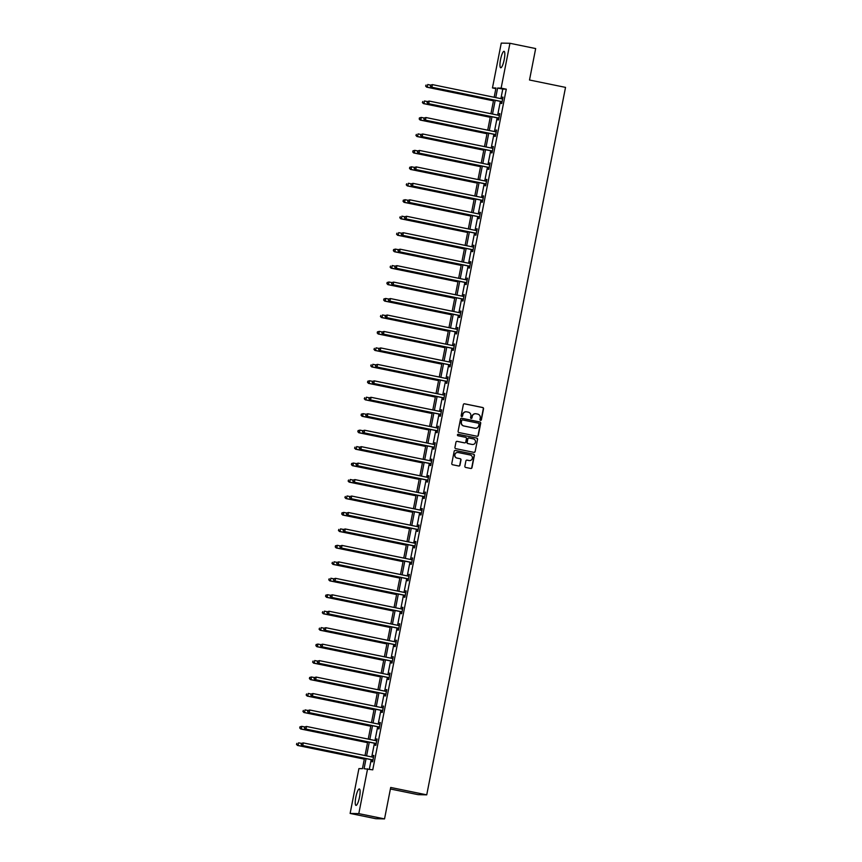 <?xml version="1.0" encoding="UTF-8"?>
<svg xmlns="http://www.w3.org/2000/svg" width="862" height="862" viewBox="0 0 862 862"><rect width="100%" height="100%" fill="white"/><g stroke="black" fill="none" stroke-linecap="round" stroke-linejoin="round"><path stroke-width="1.29" d="M480.533 420.365A0.743 0.722 91.2 0 0 481.384 419.783L483.539 408.782A1.056 1.034 91.2 0 0 482.731 407.532L464.543 403.804A1.056 1.034 91.2 0 0 463.336 404.634L461.17 415.635A0.743 0.722 91.2 0 0 461.86 416.518A0.743 0.722 91.2 0 0 462.592 415.926L462.872 414.503A3.383 3.297 91.2 0 1 466.751 411.853L468.271 412.165A3.383 3.297 91.2 0 1 470.846 416.141L470.566 417.564A0.743 0.722 91.2 0 0 471.266 418.447A0.743 0.722 91.2 0 0 471.988 417.854L472.268 416.432A3.383 3.297 91.2 0 1 476.147 413.782L477.667 414.094A3.383 3.297 91.2 0 1 480.242 418.07L479.962 419.492A0.743 0.722 91.2 0 0 480.533 420.365M480.543 420.365A0.743 0.722 91.2 0 0 481.147 419.772L483.302 408.771A1.056 1.034 91.2 0 0 482.494 407.532L464.306 403.804A1.056 1.034 91.2 0 0 464.252 403.793M461.752 416.508A0.743 0.722 91.2 0 0 462.355 415.926L462.872 414.503M471.148 418.436A0.743 0.722 91.2 0 0 471.751 417.854L472.268 416.432M355.844 797.145A8.394 1.799 101.6 0 1 359.357 788.956A8.394 1.799 101.6 0 1 359.497 797.221A8.394 1.799 101.6 0 1 355.984 805.399A8.394 1.799 101.6 0 1 355.844 797.145M500.553 59.51A8.394 1.799 101.6 0 1 504.076 51.321A8.394 1.799 101.6 0 1 504.216 59.586A8.394 1.799 101.6 0 1 500.703 67.764A8.394 1.799 101.6 0 1 500.553 59.51M464.866 466.191A1.056 1.034 91.2 0 0 465.674 467.43L470.781 468.475A1.056 1.034 91.2 0 0 471.988 467.646L474.391 455.427A1.056 1.034 91.2 0 0 473.583 454.188L455.395 450.46A1.056 1.034 91.2 0 0 454.177 451.289L451.785 463.508A1.056 1.034 91.2 0 0 452.593 464.747L458.756 466.008A1.056 1.034 91.2 0 0 459.963 465.178L460.998 459.952A1.056 1.034 91.2 0 0 460.189 458.713L457.129 458.088A2.823 2.758 91.2 0 1 457.733 452.485A2.823 2.758 91.2 0 1 458.218 452.539L470.189 454.996A2.823 2.758 91.2 0 1 469.585 460.588A2.823 2.758 91.2 0 1 469.1 460.534L467.107 460.125A1.056 1.034 91.2 0 0 465.889 460.954L464.866 466.191M495.855 88.635L492.461 87.935L501.253 43.1L509.938 43.283L535.668 48.563L529.505 80.004L565.526 87.385L426.733 794.85L390.702 787.459L384.538 818.9L358.797 813.631L350.123 813.437L358.915 768.602L362.439 768.678L364.475 758.312M509.938 43.283L501.134 88.129L497.622 88.043L495.747 97.589M366.059 758.635L364.076 768.71L372.75 769.841L506.285 89.174L501.134 88.129M367.6 768.785L358.797 813.631M477.095 436.269A1.056 1.034 91.2 0 0 478.313 435.439L480.705 423.22A1.056 1.034 91.2 0 0 479.897 421.981L461.709 418.253A1.056 1.034 91.2 0 0 460.502 419.083L458.099 431.302A1.056 1.034 91.2 0 0 458.907 432.541L477.095 436.269M477.548 439.329L475.145 451.548A1.056 1.034 91.2 0 1 473.938 452.378L455.75 448.649A1.056 1.034 91.2 0 1 454.942 447.4L455.966 442.174A1.056 1.034 91.2 0 1 457.183 441.344L464.553 442.852A1.056 1.034 91.2 0 0 465.771 442.034L466.45 438.564A1.056 1.034 91.2 0 0 465.642 437.314L457.97 435.741A0.743 0.722 91.2 0 1 458.121 434.276A0.743 0.722 91.2 0 1 458.25 434.297L476.74 438.079A1.056 1.034 91.2 0 1 477.548 439.329L475.145 451.548M390.4 788.989L418.048 794.656L426.733 794.85M506.285 89.174L502.772 89.098L500.897 98.645M500.359 101.382L497.665 115.099M497.126 117.846L494.432 131.563M493.904 134.3L491.211 148.016M490.672 150.764L487.978 164.48M487.439 167.217L484.746 180.934M484.218 183.671L481.524 197.387M480.985 200.135L478.291 213.851M477.753 216.588L475.059 230.305M474.531 233.042L471.837 246.769M471.298 249.506L468.605 263.222M468.066 265.959L465.372 279.676M464.844 282.424L462.151 296.14M461.612 298.877L458.918 312.594M458.379 315.33L455.696 329.047M455.158 331.795L452.464 345.511M451.925 348.248L449.231 361.965M448.693 364.712L446.01 378.429M445.471 381.166L442.777 394.882M442.238 397.619L439.545 411.336M439.006 414.083L436.323 427.8M435.784 430.537L433.09 444.253M432.552 446.99L429.858 460.707M429.319 463.454L426.636 477.171M426.097 479.908L423.404 493.624M422.865 496.372L420.171 510.088M419.632 512.825L416.949 526.542M416.411 529.279L413.717 542.995M413.178 545.743L410.484 559.46M409.946 562.196L407.263 575.913M406.724 578.65L404.03 592.366M403.491 595.114L400.798 608.831M400.259 611.567L397.576 625.284M397.037 628.032L394.343 641.748M393.805 644.485L391.111 658.202M390.572 660.938L387.889 674.655M387.35 677.403L384.657 691.119M384.118 693.856L381.424 707.573M380.885 710.31L378.202 724.026M377.664 726.774L374.97 740.49M374.431 743.227L371.737 756.944M371.199 759.691L369.345 769.152M501.522 101.77L501.188 103.472L501.77 103.494L503.009 97.158L502.093 98.85M498.29 118.223L497.956 119.937L498.538 119.947L499.788 113.622L498.861 115.314M495.057 134.688L494.723 136.39L495.316 136.401L496.555 130.076L495.628 131.767L496.221 131.778M491.836 151.141L491.502 152.854L492.083 152.865L493.323 146.529L492.407 148.232M488.603 167.594L488.269 169.308L488.851 169.318L490.101 162.993L489.508 162.972L489.174 164.685L489.767 164.696M485.371 184.059L485.037 185.761L485.629 185.772L486.868 179.447L485.942 181.139M482.149 200.512L481.815 202.225L482.397 202.236L483.636 195.9L483.054 195.889L482.72 197.603L483.302 197.613M478.916 216.976L478.582 218.679L479.164 218.689L480.414 212.364L479.487 214.056M475.684 233.43L475.35 235.132L475.943 235.154L477.182 228.818L476.255 230.51L476.848 230.531M472.462 249.883L472.128 251.596L472.71 251.607L473.949 245.282L473.033 246.974M469.23 266.347L468.896 268.05L469.478 268.06L470.727 261.736L470.135 261.725L469.801 263.427L470.393 263.438M465.997 282.801L465.663 284.514L466.256 284.525L467.495 278.189L466.568 279.891M462.775 299.254L462.441 300.967L463.023 300.978L464.262 294.653L463.347 296.345L463.928 296.356M459.543 315.718L459.209 317.421L459.791 317.442L461.041 311.107L460.114 312.798M456.31 332.172L455.976 333.885L456.569 333.896L457.808 327.56L456.892 329.262A1.077 1.045 91.2 0 0 457.313 329.306L457.474 329.273M453.089 348.636L452.755 350.338L453.337 350.349L454.576 344.024L453.66 345.716M449.856 365.089L449.522 366.792L450.104 366.813L451.354 360.478L450.427 362.18A1.077 1.045 91.2 0 0 450.848 362.223L451.02 362.191M446.624 381.543L446.29 383.256L446.882 383.267L448.121 376.942L447.206 378.633M443.402 398.007L443.068 399.709L443.65 399.72L444.889 393.395L443.973 395.087M440.17 414.46L439.835 416.174L440.417 416.184L441.667 409.849L440.741 411.551M436.937 430.925L436.603 432.627L437.196 432.638L438.435 426.313L437.519 428.005M433.715 447.378L433.381 449.08L433.963 449.102L435.202 442.766L434.286 444.458M430.483 463.831L430.149 465.545L430.741 465.555L431.981 459.22L431.054 460.922M427.261 480.296L426.916 481.998L427.509 482.009L428.748 475.684L428.166 475.673L427.832 477.376L428.414 477.386M424.029 496.749L423.695 498.462L424.276 498.473L425.516 492.137L424.6 493.84M420.796 513.202L420.462 514.916L421.055 514.926L422.294 508.602L421.701 508.58L421.367 510.293L421.96 510.304M417.574 529.667L417.23 531.369L417.822 531.38L419.061 525.055L418.145 526.747M414.342 546.12L414.008 547.833L414.59 547.844L415.829 541.508L415.247 541.498L414.913 543.211L415.495 543.222M411.109 562.584L410.775 564.287L411.368 564.298L412.607 557.973L411.68 559.664M407.888 579.038L407.543 580.74L408.135 580.762L409.375 574.426L408.459 576.118A1.077 1.045 91.2 0 0 408.879 576.172L409.041 576.139M404.655 595.491L404.321 597.204L404.903 597.215L406.142 590.89L405.226 592.582M401.423 611.955L401.089 613.658L401.681 613.669L402.92 607.344L401.994 609.035A1.077 1.045 91.2 0 0 402.425 609.078L402.586 609.046M398.201 628.409L397.856 630.122L398.449 630.133L399.688 623.797L398.772 625.5M394.968 644.862L394.634 646.575L395.216 646.586L396.466 640.261L395.539 641.953A1.077 1.045 91.2 0 0 395.96 641.996L396.121 641.964M391.736 661.326L391.402 663.029L391.994 663.04L393.234 656.715L392.307 658.406M388.514 677.78L388.169 679.493L388.762 679.504L390.001 673.168L389.085 674.871A1.077 1.045 91.2 0 0 389.505 674.914L389.667 674.881M385.282 694.244L384.948 695.946L385.529 695.957L386.779 689.632L385.853 691.324M382.049 710.697L381.715 712.4L382.308 712.421L383.547 706.086L382.62 707.777M378.827 727.151L378.493 728.864L379.075 728.875L380.314 722.55L379.399 724.242M375.595 743.615L375.261 745.318L375.843 745.328L377.093 739.003L376.166 740.695M372.362 760.068L372.028 761.782L372.621 761.792L373.86 755.457L372.934 757.159M384.538 818.9L375.854 818.717L350.123 813.437M494.163 97.266L495.973 88.01L492.461 87.935M365.014 755.565L367.697 741.848M368.236 739.111L370.929 725.395M371.468 722.647L374.162 708.93M374.701 706.193L377.384 692.477M377.922 689.74L380.616 676.023M381.155 673.276L383.849 659.559M384.377 656.822L387.07 643.106M387.609 640.369L390.303 626.652M390.842 623.905L393.535 610.188M394.063 607.451L396.757 593.735M397.296 590.987L399.99 577.271M400.528 574.534L403.222 560.817M403.75 558.08L406.444 544.364M406.983 541.616L409.676 527.9M410.215 525.163L412.909 511.446M413.437 508.709L416.13 494.982M416.669 492.245L419.363 478.529M419.902 475.792L422.585 462.075M423.123 459.327L425.817 445.611M426.356 442.874L429.05 429.157M429.588 426.421L432.271 412.704M432.81 409.956L435.504 396.24M436.043 393.503L438.736 379.786M439.275 377.039L441.958 363.322M442.497 360.585L445.191 346.869M445.729 344.132L448.423 330.415M448.962 327.668L451.645 313.951M452.184 311.214L454.877 297.498M455.416 294.761L458.11 281.044M458.649 278.297L461.332 264.58M461.87 261.843L464.564 248.127M465.103 245.379L467.797 231.662M468.335 228.926L471.018 215.209M471.557 212.472L474.251 198.756M474.79 196.008L477.483 182.291M478.022 179.555L480.705 165.838M481.244 163.101L483.938 149.385M484.476 146.637L487.17 132.92M487.709 130.184L490.392 116.467M490.931 113.719L493.624 100.003M495.208 100.337L492.514 114.053M491.986 116.79L489.293 130.507M488.754 133.244L486.06 146.96M485.522 149.708L482.828 163.424M482.3 166.161L479.606 179.878M479.067 182.615L476.374 196.331M475.835 199.079L473.141 212.795M472.613 215.532L469.919 229.249M469.381 231.997L466.687 245.713M466.148 248.45L463.454 262.167M462.926 264.903L460.233 278.62M459.694 281.368L457 295.084M456.461 297.821L453.778 311.538M453.24 314.274L450.546 327.991M450.007 330.739L447.313 344.455M446.775 347.192L444.092 360.909M443.553 363.656L440.859 377.373M440.32 380.11L437.627 393.826M437.088 396.563L434.405 410.28M433.866 413.027L431.172 426.744M430.634 429.481L427.94 443.197M427.401 445.945L424.718 459.661M424.179 462.398L421.486 476.115M420.947 478.852L418.253 492.568M417.714 495.316L415.031 509.033M414.493 511.769L411.799 525.486M411.26 528.223L408.566 541.939M408.028 544.687L405.345 558.404M404.806 561.14L402.112 574.857M401.573 577.605L398.88 591.321M398.341 594.058L395.658 607.775M395.119 610.511L392.425 624.228M391.887 626.976L389.193 640.692M388.654 643.429L385.971 657.146M385.433 659.883L382.739 673.599M382.2 676.347L379.506 690.063M378.968 692.8L376.285 706.517M375.746 709.264L373.052 722.981M372.513 725.718L369.82 739.434M369.281 742.171L366.598 755.888M502.772 89.098L497.622 88.043M502.427 97.147L502.988 97.266M499.195 113.601L499.766 113.719M495.973 130.065L496.534 130.173M492.741 146.518L493.301 146.637M489.508 162.972L490.079 163.09M486.287 179.436L486.847 179.555M483.054 195.889L483.614 196.008M479.822 212.354L480.393 212.461M476.6 228.807L477.16 228.926M473.367 245.261L473.928 245.379M470.135 261.725L470.706 261.843M466.913 278.178L467.473 278.297M463.681 294.642L464.241 294.75M460.448 311.096L461.019 311.214M457.226 327.549L457.787 327.668M453.994 344.013L454.565 344.121M450.761 360.467L451.332 360.585M447.54 376.92L448.1 377.039M444.307 393.384L444.878 393.503M441.075 409.838L441.646 409.956M437.853 426.302L438.413 426.41M434.62 442.756L435.191 442.874M431.388 459.209L431.959 459.327M428.166 475.673L428.726 475.781M424.934 492.127L425.505 492.245M421.701 508.58L422.272 508.699M418.479 525.044L419.04 525.163M415.247 541.498L415.818 541.616M412.014 557.962L412.586 558.07M408.793 574.415L409.353 574.534M405.56 590.869L406.131 590.987M402.328 607.333L402.899 607.441M399.106 623.786L399.666 623.905M395.873 640.24L396.445 640.358M392.641 656.704L393.212 656.822M389.419 673.157L389.98 673.276M386.187 689.622L386.758 689.729M382.954 706.075L383.525 706.193M379.733 722.528L380.293 722.647M376.5 738.993L377.071 739.111M373.268 755.446L373.839 755.565M475.458 413.717A3.383 3.297 91.2 0 0 472.031 416.421M466.051 411.788A3.383 3.297 91.2 0 0 462.635 414.503M477.16 436.28A1.056 1.034 91.2 0 0 478.076 435.439L480.468 423.22A1.056 1.034 91.2 0 0 479.66 421.971L461.472 418.253A1.056 1.034 91.2 0 0 461.418 418.242M479.067 424.072A0.743 0.722 91.2 0 0 478.507 423.199L462.538 419.934A0.743 0.722 91.2 0 0 461.687 420.516L461.396 422.014A3.383 3.297 91.2 0 0 463.982 425.99L474.887 428.22A3.383 3.297 91.2 0 0 478.776 425.569L479.067 424.072M462.291 419.923A0.743 0.722 91.2 0 0 461.45 420.505L461.687 420.516M475.35 428.285A3.383 3.297 91.2 0 1 474.66 428.22L463.745 425.979A3.383 3.297 91.2 0 1 461.159 422.003L461.45 420.505M474.003 452.388A1.056 1.034 91.2 0 0 474.919 451.537M464.618 442.863A1.056 1.034 91.2 0 1 464.327 442.852L456.946 441.344A1.056 1.034 91.2 0 0 456.882 441.333M458.25 434.297L458.013 434.286A0.743 0.722 91.2 0 0 458.002 434.286L476.74 438.079M472.214 444.426A2.823 2.758 91.2 0 0 475.49 441.969A2.823 2.758 91.2 0 0 473.303 438.887L469.079 438.025A1.056 1.034 91.2 0 0 467.861 438.844L467.182 442.314A1.056 1.034 91.2 0 0 467.991 443.564L471.977 444.426A2.823 2.758 91.2 0 0 472.581 444.48M468.777 438.004A1.056 1.034 91.2 0 0 467.635 438.844L467.861 438.844M471.977 444.426L467.754 443.553A1.056 1.034 91.2 0 1 466.945 442.314L467.635 438.844M477.311 439.318A1.056 1.034 91.2 0 0 476.503 438.079M469.467 460.588A2.823 2.758 91.2 0 1 468.863 460.534L466.87 460.125A1.056 1.034 91.2 0 0 466.805 460.114M457.614 452.485A2.823 2.758 91.2 0 0 454.694 455.007A2.823 2.758 91.2 0 0 456.892 458.078L457.129 458.088M458.821 466.019A1.056 1.034 91.2 0 0 459.737 465.178L460.761 459.952A1.056 1.034 91.2 0 0 459.952 458.703L456.892 458.078M470.835 468.486A1.056 1.034 91.2 0 0 471.751 467.646L474.154 455.427A1.056 1.034 91.2 0 0 473.346 454.177L455.158 450.449A1.056 1.034 91.2 0 0 455.093 450.438M430.591 85.101L427.735 84.508L427.218 87.148L426.625 87.137L493.463 100.832M425.86 86.081L426.065 85.026L425.623 86.071L427.218 87.148L493.484 100.735M426.625 87.137L425.623 86.071M430.526 85.122L430.31 86.178L430.526 85.122L432.422 84.616L502.115 98.893A1.077 1.045 91.2 0 0 502.514 98.904L502.675 98.871M430.752 85.122L432.422 84.616L431.905 87.256L431.323 87.234L501.016 101.522A1.077 1.045 91.2 0 1 501.382 101.673L502.04 102.115M502.104 101.781L501.964 101.684A1.077 1.045 91.2 0 0 501.598 101.533L431.905 87.256L430.547 86.178M501.996 98.871L502.708 98.742M430.31 86.178L431.323 87.234M427.358 101.554L424.503 100.973L423.985 103.612L423.404 103.591L490.23 117.297M422.628 102.535L422.833 101.479L422.391 102.535L423.985 103.612L490.252 117.189M423.404 103.591L422.391 102.535M424.126 118.008L421.281 117.426L420.764 120.066L420.171 120.055L487.008 133.75M419.395 118.999L419.611 117.943L419.169 118.988L420.764 120.066L487.03 133.642M419.374 117.932L421.281 117.426L419.611 117.943M420.171 120.055L419.169 118.988M427.293 101.576L427.089 102.632L427.293 101.576L429.201 101.069L498.882 115.357A1.077 1.045 91.2 0 0 499.281 115.357L499.454 115.325M427.53 101.587L429.201 101.069L428.683 103.709L428.091 103.699L497.783 117.975A1.077 1.045 91.2 0 1 498.15 118.137L498.807 118.579M498.872 118.234L498.742 118.148A1.077 1.045 91.2 0 0 498.365 117.986L428.683 103.709L427.326 102.643M498.775 115.325L499.475 115.196M427.089 102.632L428.091 103.699M424.061 118.04L423.856 119.096L424.061 118.04L425.968 117.534L495.661 131.811A1.077 1.045 91.2 0 0 496.059 131.811M424.298 118.04L425.968 117.534L425.451 120.163L424.869 120.152L494.551 134.44A1.077 1.045 91.2 0 1 494.917 134.591L495.585 135.032M495.65 134.698L495.51 134.601A1.077 1.045 91.2 0 0 495.144 134.45L425.451 120.163L424.093 119.096M495.542 131.789L496.243 131.649M423.856 119.096L424.869 120.152M420.904 134.472L418.048 133.879L417.531 136.519L416.939 136.508L483.776 150.203M416.174 135.453L416.378 134.397L415.937 135.453L417.531 136.519L483.797 150.107M416.939 136.508L415.937 135.453M417.671 150.925L414.816 150.344L414.299 152.983L413.717 152.962L480.543 166.668M412.941 151.906L413.146 150.861L412.704 151.906L414.299 152.983L480.565 166.56M412.92 150.85L414.816 150.344L413.146 150.861M413.717 152.962L412.704 151.906M414.439 167.39L411.594 166.797L411.077 169.437L410.484 169.426L477.322 183.121M409.709 168.37L409.924 167.314L409.482 168.359L411.077 169.437L477.343 183.013M409.687 167.303L411.594 166.797L409.924 167.314M410.484 169.426L409.482 168.359M420.839 134.494L420.634 135.549L420.839 134.494L422.736 133.987L492.428 148.264A1.077 1.045 91.2 0 0 492.827 148.275L492.989 148.242M421.076 134.504L422.736 133.987L422.218 136.627L421.637 136.616L491.329 150.893A1.077 1.045 91.2 0 1 491.696 151.044L492.353 151.496M492.417 151.152L492.277 151.065A1.077 1.045 91.2 0 0 491.911 150.904L422.218 136.627L420.861 135.549M492.31 148.242L493.021 148.113M420.634 135.549L421.637 136.616M417.607 150.947L417.402 152.003L417.607 150.947L419.514 150.441L489.196 164.728A1.077 1.045 91.2 0 0 489.594 164.728M417.844 150.958L419.514 150.441L418.997 153.08L418.404 153.07L488.097 167.347A1.077 1.045 91.2 0 1 488.463 167.508L489.12 167.95M489.185 167.616L489.056 167.519A1.077 1.045 91.2 0 0 488.679 167.368L418.997 153.08L417.639 152.014M489.088 164.707L489.788 164.567M417.402 152.003L418.404 153.07M414.374 167.411L414.169 168.467L414.374 167.411L416.281 166.905L485.974 181.182A1.077 1.045 91.2 0 0 486.373 181.182L486.534 181.16M414.611 167.411L416.281 166.905L415.764 169.534L415.182 169.523L484.864 183.811A1.077 1.045 91.2 0 1 485.241 183.962L485.899 184.403M485.963 184.069L485.823 183.972A1.077 1.045 91.2 0 0 485.457 183.821L415.764 169.534L414.406 168.467M485.856 181.16L486.556 181.02M414.169 168.467L415.182 169.523M411.152 183.865L410.948 184.921L411.152 183.865L413.049 183.358L482.742 197.646A1.077 1.045 91.2 0 0 483.14 197.646M411.389 183.875L413.049 183.358L412.532 185.998L411.95 185.987L481.642 200.264A1.077 1.045 91.2 0 1 482.009 200.426L482.666 200.868M482.731 200.523L482.591 200.437A1.077 1.045 91.2 0 0 482.224 200.275L412.532 185.998L411.174 184.931M482.623 197.613L483.334 197.484M410.948 184.921L411.95 185.987M407.92 200.329L407.715 201.374L407.92 200.329L409.827 199.812L479.509 214.099A1.077 1.045 91.2 0 0 479.908 214.099L480.08 214.067M408.157 200.329L409.827 199.812L409.31 202.451L408.717 202.441L478.41 216.728A1.077 1.045 91.2 0 1 478.776 216.879L479.434 217.321M479.509 216.987L479.369 216.89A1.077 1.045 91.2 0 0 478.992 216.739L409.31 202.451L407.952 201.385M479.401 214.078L480.102 213.938M407.715 201.374L408.717 202.441M404.687 216.782L404.483 217.838L404.687 216.782L406.595 216.276L476.287 230.553A1.077 1.045 91.2 0 0 476.686 230.563M404.924 216.782L406.595 216.276L406.077 218.916L405.496 218.894L475.177 233.182A1.077 1.045 91.2 0 1 475.555 233.333L476.212 233.774M476.277 233.44L476.136 233.343A1.077 1.045 91.2 0 0 475.77 233.193L406.077 218.916L404.72 217.838M476.169 230.531L476.869 230.402M404.483 217.838L405.496 218.894M401.466 233.236L401.261 234.292L401.466 233.236L403.362 232.729L473.055 247.017A1.077 1.045 91.2 0 0 473.453 247.017L473.615 246.985M401.703 233.246L403.362 232.729L402.845 235.369L402.263 235.358L471.956 249.635A1.077 1.045 91.2 0 1 472.322 249.797L472.979 250.239M473.044 249.905L472.904 249.808A1.077 1.045 91.2 0 0 472.538 249.646L402.845 235.369L401.487 234.302M472.936 246.985L473.647 246.855M401.261 234.292L402.263 235.358M398.233 249.7L398.028 250.756L398.233 249.7L400.14 249.193L469.822 263.47A1.077 1.045 91.2 0 0 470.221 263.47M398.47 249.7L400.14 249.193L399.623 251.823L399.031 251.812L468.723 266.099A1.077 1.045 91.2 0 1 469.09 266.25L469.747 266.692M469.822 266.358L469.682 266.261A1.077 1.045 91.2 0 0 469.305 266.11L399.623 251.823L398.266 250.756M469.715 263.449L470.415 263.309M398.028 250.756L399.031 251.812M395.001 266.153L394.796 267.209L395.001 266.153L396.908 265.647L466.601 279.924A1.077 1.045 91.2 0 0 466.999 279.935L467.161 279.902M395.238 266.164L396.908 265.647L396.391 268.287L395.809 268.276L465.491 282.553A1.077 1.045 91.2 0 1 465.868 282.704L466.525 283.156M466.59 282.811L466.45 282.725A1.077 1.045 91.2 0 0 466.083 282.564L396.391 268.287L395.033 267.209M466.482 279.902L467.182 279.773M394.796 267.209L395.809 268.276M391.779 282.607L391.574 283.663L391.779 282.607L393.675 282.1L463.368 296.388A1.077 1.045 91.2 0 0 463.767 296.388M392.016 282.617L393.675 282.1L393.158 284.74L392.576 284.729L462.269 299.006A1.077 1.045 91.2 0 1 462.635 299.168L463.293 299.61M463.357 299.276L463.217 299.179A1.077 1.045 91.2 0 0 462.851 299.028L393.158 284.74L391.801 283.673M463.25 296.366L463.961 296.226M391.574 283.663L392.576 284.729M388.546 299.071L388.342 300.127L388.546 299.071L390.454 298.564L460.136 312.841A1.077 1.045 91.2 0 0 460.534 312.841L460.707 312.82M388.784 299.071L390.454 298.564L389.936 301.194L389.344 301.183L459.037 315.47A1.077 1.045 91.2 0 1 459.403 315.621L460.06 316.063M460.136 315.729L459.996 315.632A1.077 1.045 91.2 0 0 459.618 315.481L389.936 301.194L388.579 300.127M460.028 312.82L460.728 312.68M388.342 300.127L389.344 301.183M385.314 315.524L385.109 316.58L385.314 315.524L387.221 315.018L456.914 329.306M385.551 315.535L387.221 315.018L386.704 317.658L386.122 317.647L455.804 331.924A1.077 1.045 91.2 0 1 456.181 332.085L456.838 332.527M456.903 332.182L456.763 332.096A1.077 1.045 91.2 0 0 456.397 331.935L386.704 317.658L385.346 316.591M456.795 329.273L457.496 329.144M385.109 316.58L386.122 317.647M382.092 331.989L381.888 333.044L382.092 331.989L383.999 331.471L453.681 345.759A1.077 1.045 91.2 0 0 454.08 345.759L454.242 345.727M382.329 331.989L383.999 331.471L383.471 334.111L382.89 334.1L452.582 348.388A1.077 1.045 91.2 0 1 452.949 348.539L453.606 348.981M453.671 348.647L453.531 348.55A1.077 1.045 91.2 0 0 453.164 348.399L383.471 334.111L382.114 333.044M453.563 345.737L454.274 345.597M381.888 333.044L382.89 334.1M378.86 348.442L378.655 349.498L378.86 348.442L380.767 347.936L450.449 362.212M379.097 348.442L380.767 347.936L380.25 350.575L379.657 350.554L449.35 364.841A1.077 1.045 91.2 0 1 449.716 364.992L450.373 365.434M450.449 365.1L450.309 365.014A1.077 1.045 91.2 0 0 449.932 364.852L380.25 350.575L378.892 349.498M450.341 362.191L451.041 362.062M378.655 349.498L379.657 350.554M375.627 364.895L375.423 365.951L375.627 364.895L377.534 364.389L447.227 378.677A1.077 1.045 91.2 0 0 447.626 378.677L447.787 378.644M375.864 364.906L377.534 364.389L377.017 367.029L376.435 367.018L446.117 381.295A1.077 1.045 91.2 0 1 446.494 381.457L447.152 381.898M447.216 381.564L447.076 381.467A1.077 1.045 91.2 0 0 446.71 381.316L377.017 367.029L375.66 365.962M447.109 378.655L447.809 378.515M375.423 365.951L376.435 367.018M372.406 381.36L372.201 382.416L372.406 381.36L374.313 380.853L443.995 395.13A1.077 1.045 91.2 0 0 444.393 395.13L444.555 395.098M372.643 381.36L374.313 380.853L373.796 383.482L373.203 383.471L442.896 397.759A1.077 1.045 91.2 0 1 443.262 397.91L443.919 398.352M443.984 398.018L443.844 397.921A1.077 1.045 91.2 0 0 443.477 397.77L373.796 383.482L372.427 382.416M443.876 395.108L444.587 394.968M372.201 382.416L373.203 383.471M369.173 397.813L368.968 398.869L369.173 397.813L371.08 397.307L440.762 411.594A1.077 1.045 91.2 0 0 441.172 411.594L441.333 411.562M369.41 397.824L371.08 397.307L370.563 399.946L369.97 399.936L439.663 414.213A1.077 1.045 91.2 0 1 440.029 414.363L440.687 414.816M440.762 414.471L440.622 414.385A1.077 1.045 91.2 0 0 440.245 414.223L370.563 399.946L369.205 398.88M440.654 411.562L441.355 411.433M368.968 398.869L369.97 399.936M365.951 414.277L365.736 415.322L365.951 414.277L367.848 413.76L437.54 428.048A1.077 1.045 91.2 0 0 437.939 428.048L438.101 428.015M366.178 414.277L367.848 413.76L367.331 416.4L366.749 416.389L436.431 430.666A1.077 1.045 91.2 0 1 436.808 430.828L437.465 431.269M437.53 430.935L437.39 430.838A1.077 1.045 91.2 0 0 437.023 430.688L367.331 416.4L365.973 415.333M437.422 428.026L438.122 427.886M365.736 415.322L366.749 416.389M362.719 430.731L362.514 431.787L362.719 430.731L364.626 430.224L434.308 444.501A1.077 1.045 91.2 0 0 434.707 444.501L434.868 444.48M362.956 430.731L364.626 430.224L364.109 432.864L363.516 432.843L433.209 447.13A1.077 1.045 91.2 0 1 433.575 447.281L434.232 447.723M434.297 447.389L434.157 447.292A1.077 1.045 91.2 0 0 433.791 447.141L364.109 432.864L362.74 431.787M434.189 444.48L434.901 444.35M362.514 431.787L363.516 432.843M411.217 183.843L408.362 183.261L407.845 185.89L407.252 185.88L474.089 199.575M406.487 184.824L406.692 183.768L406.25 184.824L407.845 185.89L474.111 199.478M407.252 185.88L406.25 184.824M407.985 200.296L405.129 199.715L404.612 202.355L404.03 202.344L470.857 216.039M403.254 201.288L403.459 200.232L403.017 201.277L404.612 202.355L470.878 215.931M403.233 200.221L405.129 199.715L403.459 200.232M404.03 202.344L403.017 201.277M404.752 216.761L401.907 216.168L401.39 218.808L400.798 218.797L467.635 232.492M400.022 217.741L400.237 216.685L399.796 217.73L401.39 218.808L467.657 232.395M400.798 218.797L399.796 217.73M401.53 233.214L398.675 232.632L398.158 235.272L397.565 235.251L464.402 248.956M396.8 234.195L397.005 233.139L396.563 234.195L398.158 235.272L464.424 248.849M397.565 235.251L396.563 234.195M398.298 249.668L395.442 249.086L394.925 251.726L394.343 251.715L461.17 265.41M393.568 250.659L393.772 249.603L393.331 250.648L394.925 251.726L461.192 265.302M393.546 249.592L395.442 249.086L393.772 249.603M394.343 251.715L393.331 250.648M395.065 266.132L392.221 265.55L391.704 268.179L391.111 268.168L457.948 281.863M390.335 267.112L390.551 266.056L390.109 267.112L391.704 268.179L457.97 281.766M391.111 268.168L390.109 267.112M391.844 282.585L388.988 282.003L388.471 284.643L387.889 284.632L454.716 298.327M387.113 283.566L387.318 282.52L386.876 283.566L388.471 284.643L454.737 298.22M387.081 282.51L388.988 282.003L387.318 282.52M387.889 284.632L386.876 283.566M388.611 299.049L385.756 298.457L385.239 301.097L384.657 301.086L451.483 314.781M383.881 300.03L384.086 298.974L383.644 300.019L385.239 301.097L451.505 314.673M383.859 298.963L385.756 298.457L384.086 298.974M384.657 301.086L383.644 300.019M385.379 315.503L382.534 314.921L382.017 317.55L381.424 317.539L448.262 331.234M380.659 316.483L380.864 315.427L380.422 316.483L382.017 317.55L448.283 331.137M381.424 317.539L380.422 316.483M382.157 331.956L379.302 331.374L378.784 334.014L378.202 334.003L445.029 347.698M377.427 332.947L377.631 331.892L377.19 332.937L378.784 334.014L445.051 347.591M377.394 331.881L379.302 331.374L377.631 331.892M378.202 334.003L377.19 332.937M378.924 348.42L376.069 347.828L375.552 350.468L374.97 350.457L441.797 364.152M374.194 349.401L374.399 348.345L373.957 349.39L375.552 350.468L441.818 364.055M374.97 350.457L373.957 349.39M375.692 364.874L372.847 364.292L372.33 366.932L371.737 366.91L438.575 380.616M370.972 365.854L371.177 364.798L370.735 365.854L372.33 366.932L438.596 380.508M371.737 366.91L370.735 365.854M372.47 381.327L369.615 380.745L369.098 383.385L368.516 383.374L435.342 397.07M367.74 382.319L367.945 381.263L367.503 382.308L369.098 383.385L435.364 396.962M367.708 381.252L369.615 380.745L367.945 381.263M368.516 383.374L367.503 382.308M369.238 397.791L366.382 397.21L365.865 399.839L365.283 399.828L432.11 413.523M364.507 398.772L364.712 397.716L364.27 398.772L365.865 399.839L432.131 413.426M365.283 399.828L364.27 398.772M366.005 414.245L363.161 413.663L362.643 416.303L362.051 416.292L428.888 429.987M361.286 415.225L361.49 414.18L361.049 415.225L362.643 416.303L428.91 429.879M361.253 414.169L363.161 413.663L361.49 414.18M362.051 416.292L361.049 415.225M362.783 430.709L359.928 430.116L359.411 432.756L358.829 432.746L425.656 446.441M358.053 431.69L358.258 430.634L357.816 431.679L359.411 432.756L425.677 446.344M358.021 430.623L359.928 430.116L358.258 430.634M358.829 432.746L357.816 431.679M359.551 447.162L356.696 446.581L356.178 449.21L355.597 449.199L422.423 462.894M354.821 448.143L355.025 447.087L354.584 448.143L356.178 449.21L422.445 462.797M355.597 449.199L354.584 448.143M356.318 463.616L353.474 463.034L352.957 465.674L352.364 465.663L419.201 479.358M351.599 464.607L351.804 463.551L351.362 464.596L352.957 465.674L419.223 479.25M351.567 463.54L353.474 463.034L351.804 463.551M352.364 465.663L351.362 464.596M353.097 480.08L350.241 479.487L349.724 482.127L349.142 482.117L415.969 495.812M348.367 481.061L348.571 480.005L348.129 481.061L349.724 482.127L415.99 495.715M349.142 482.117L348.129 481.061M349.864 496.534L347.009 495.952L346.492 498.592L345.91 498.57L412.736 512.276M345.134 497.514L345.339 496.458L344.897 497.514L346.492 498.592L412.758 512.168M345.91 498.57L344.897 497.514M359.486 447.184L359.282 448.24L359.486 447.184L361.393 446.678L431.075 460.965A1.077 1.045 91.2 0 0 431.485 460.965L431.647 460.933M359.723 447.195L361.393 446.678L360.876 449.317L360.284 449.307L429.976 463.584A1.077 1.045 91.2 0 1 430.343 463.745L431 464.187M431.075 463.842L430.935 463.756A1.077 1.045 91.2 0 0 430.558 463.594L360.876 449.317L359.519 448.251M430.968 460.933L431.668 460.804M359.282 448.24L360.284 449.307M356.265 463.648L356.049 464.704L356.265 463.648L358.161 463.131L427.854 477.419A1.077 1.045 91.2 0 0 428.252 477.419M356.491 463.648L358.161 463.131L357.644 465.771L357.062 465.76L426.744 480.048A1.077 1.045 91.2 0 1 427.121 480.199L427.778 480.64M427.843 480.306L427.703 480.209A1.077 1.045 91.2 0 0 427.337 480.059L357.644 465.771L356.286 464.704M427.735 477.397L428.436 477.257M356.049 464.704L357.062 465.76M353.032 480.102L352.827 481.158L353.032 480.102L354.939 479.595L424.621 493.872A1.077 1.045 91.2 0 0 425.02 493.883L425.181 493.851M353.269 480.102L354.939 479.595L354.422 482.235L353.829 482.214L423.522 496.501A1.077 1.045 91.2 0 1 423.888 496.652L424.546 497.094M424.61 496.76L424.47 496.674A1.077 1.045 91.2 0 0 424.104 496.512L354.422 482.235L353.054 481.158M424.503 493.851L425.214 493.721M352.827 481.158L353.829 482.214M349.8 496.555L349.595 497.611L349.8 496.555L351.707 496.049L421.389 510.336A1.077 1.045 91.2 0 0 421.798 510.336M350.037 496.566L351.707 496.049L351.19 498.689L350.597 498.678L420.29 512.955A1.077 1.045 91.2 0 1 420.656 513.116L421.313 513.558M421.389 513.224L421.249 513.127A1.077 1.045 91.2 0 0 420.871 512.976L351.19 498.689L349.832 497.622M421.281 510.315L421.981 510.175M349.595 497.611L350.597 498.678M346.632 512.987L343.787 512.405L343.27 515.045L342.677 515.034L409.515 528.729M341.912 513.978L342.117 512.922L341.675 513.967L343.27 515.045L409.536 528.621M341.88 512.912L343.787 512.405L342.117 512.922M342.677 515.034L341.675 513.967M343.41 529.451L340.555 528.869L340.037 531.498L339.456 531.488L406.282 545.183M338.68 530.432L338.885 529.376L338.443 530.432L340.037 531.498L406.304 545.086M339.456 531.488L338.443 530.432M340.178 545.905L337.322 545.323L336.805 547.963L336.223 547.952L403.05 561.647M335.447 546.896L335.652 545.84L335.21 546.885L336.805 547.963L403.071 561.539M335.426 545.829L337.322 545.323L335.652 545.84M336.223 547.952L335.21 546.885M336.945 562.369L334.1 561.776L333.583 564.416L332.991 564.405L399.828 578.1M332.226 563.349L332.43 562.293L331.989 563.339L333.583 564.416L399.849 578.003M332.991 564.405L331.989 563.339M333.723 578.822L330.868 578.24L330.351 580.88L329.769 580.859L396.595 594.564M328.993 579.803L329.198 578.747L328.756 579.803L330.351 580.88L396.617 594.457M329.769 580.859L328.756 579.803M330.491 595.276L327.635 594.694L327.118 597.334L326.536 597.323L393.363 611.018M325.761 596.267L325.976 595.211L325.534 596.256L327.118 597.334L393.384 610.91M325.739 595.2L327.635 594.694L325.976 595.211M326.536 597.323L325.534 596.256M327.258 611.74L324.414 611.147L323.897 613.787L323.304 613.776L390.141 627.471M322.539 612.72L322.744 611.664L322.302 612.72L323.897 613.787L390.163 627.374M323.304 613.776L322.302 612.72M324.037 628.193L321.181 627.611L320.664 630.251L320.082 630.23L386.909 643.936M319.306 629.174L319.511 628.118L319.069 629.174L320.664 630.251L386.93 643.828M320.082 630.23L319.069 629.174M346.578 513.019L346.362 514.075L346.578 513.019L348.474 512.513L418.167 526.79A1.077 1.045 91.2 0 0 418.566 526.79L418.727 526.757M346.804 513.019L348.474 512.513L347.957 515.142L347.375 515.131L417.057 529.419A1.077 1.045 91.2 0 1 417.434 529.57L418.092 530.011M418.156 529.677L418.016 529.58A1.077 1.045 91.2 0 0 417.65 529.43L347.957 515.142L346.599 514.075M418.048 526.768L418.749 526.628M346.362 514.075L347.375 515.131M343.345 529.473L343.141 530.529L343.345 529.473L345.253 528.966L414.934 543.254A1.077 1.045 91.2 0 0 415.333 543.254M343.582 529.483L345.253 528.966L344.735 531.606L344.143 531.595L413.835 545.872A1.077 1.045 91.2 0 1 414.202 546.034L414.859 546.476M414.924 546.131L414.784 546.045A1.077 1.045 91.2 0 0 414.417 545.883L344.735 531.606L343.367 530.539M414.816 543.222L415.527 543.092M343.141 530.529L344.143 531.595M340.113 545.937L339.908 546.982L340.113 545.937L342.02 545.42L411.713 559.707A1.077 1.045 91.2 0 0 412.111 559.707L412.273 559.675M340.35 545.937L342.02 545.42L341.503 548.06L340.91 548.049L410.603 562.336A1.077 1.045 91.2 0 1 410.969 562.487L411.637 562.929M411.702 562.595L411.562 562.498A1.077 1.045 91.2 0 0 411.185 562.347L341.503 548.06L340.145 546.993M411.594 559.686L412.295 559.546M339.908 546.982L340.91 548.049M336.891 562.39L336.676 563.446L336.891 562.39L338.788 561.884L408.48 576.161M337.117 562.39L338.788 561.884L338.27 564.524L337.688 564.502L407.37 578.79A1.077 1.045 91.2 0 1 407.748 578.941L408.405 579.383M408.469 579.048L408.329 578.952A1.077 1.045 91.2 0 0 407.963 578.801L338.27 564.524L336.913 563.446M408.362 576.139L409.062 576.01M336.676 563.446L337.688 564.502M333.659 578.844L333.454 579.9L333.659 578.844L335.566 578.337L405.248 592.625A1.077 1.045 91.2 0 0 405.646 592.625L405.808 592.593M333.896 578.855L335.566 578.337L335.049 580.977L334.456 580.966L404.149 595.243A1.077 1.045 91.2 0 1 404.515 595.405L405.172 595.847M405.237 595.502L405.097 595.416A1.077 1.045 91.2 0 0 404.731 595.254L335.049 580.977L333.68 579.91M405.129 592.593L405.84 592.463M333.454 579.9L334.456 580.966M330.426 595.308L330.221 596.364L330.426 595.308L332.333 594.802L402.026 609.078M330.663 595.308L332.333 594.802L331.816 597.431L331.223 597.42L400.916 611.708A1.077 1.045 91.2 0 1 401.283 611.858L401.951 612.3M402.015 611.966L401.875 611.869A1.077 1.045 91.2 0 0 401.509 611.718L331.816 597.431L330.458 596.364M401.907 609.057L402.608 608.917M330.221 596.364L331.223 597.42M327.204 611.761L326.989 612.817L327.204 611.761L329.101 611.255L398.794 625.532A1.077 1.045 91.2 0 0 399.192 625.543L399.354 625.51M327.431 611.772L329.101 611.255L328.584 613.895L328.002 613.884L397.684 628.161A1.077 1.045 91.2 0 1 398.061 628.312L398.718 628.764M398.783 628.42L398.643 628.333A1.077 1.045 91.2 0 0 398.276 628.172L328.584 613.895L327.226 612.817M398.675 625.51L399.375 625.381M326.989 612.817L328.002 613.884M323.972 628.215L323.767 629.271L323.972 628.215L325.879 627.708L395.96 641.996M324.209 628.226L325.879 627.708L325.362 630.348L324.769 630.337L394.462 644.614A1.077 1.045 91.2 0 1 394.828 644.776L395.486 645.218M395.55 644.884L395.41 644.787A1.077 1.045 91.2 0 0 395.044 644.636L325.362 630.348L323.993 629.282M395.442 641.974L396.154 641.834M323.767 629.271L324.769 630.337M320.804 644.647L317.949 644.065L317.431 646.705L316.85 646.694L383.687 660.389M316.074 645.638L316.289 644.582L315.848 645.627L317.431 646.705L383.698 660.281M316.052 644.571L317.949 644.065L316.289 644.582M316.85 646.694L315.848 645.627M320.739 644.679L320.535 645.735L320.739 644.679L322.647 644.173L392.339 658.449A1.077 1.045 91.2 0 0 392.738 658.449L392.9 658.428M320.976 644.679L322.647 644.173L322.129 646.802L321.548 646.791L391.229 661.079A1.077 1.045 91.2 0 1 391.596 661.229L392.264 661.671M392.329 661.337L392.188 661.24A1.077 1.045 91.2 0 0 391.822 661.089L322.129 646.802L320.772 645.735M392.221 658.428L392.921 658.288M320.535 645.735L321.548 646.791M317.572 661.111L314.727 660.529L314.21 663.158L313.617 663.147L380.454 676.842M312.852 662.091L313.057 661.035L312.615 662.091L314.21 663.158L380.476 676.745M313.617 663.147L312.615 662.091M317.518 661.132L317.302 662.188L317.518 661.132L319.414 660.626L389.505 674.914M317.744 661.143L319.414 660.626L318.897 663.266L318.315 663.255L387.997 677.532A1.077 1.045 91.2 0 1 388.374 677.694L389.031 678.135M389.096 677.791L388.956 677.704A1.077 1.045 91.2 0 0 388.59 677.543L318.897 663.266L317.539 662.199M388.988 674.881L389.689 674.752M317.302 662.188L318.315 663.255M314.35 677.564L311.494 676.982L310.977 679.622L310.395 679.612L377.222 693.307M309.62 678.556L309.824 677.5L309.383 678.545L310.977 679.622L377.244 693.199M309.587 677.489L311.494 676.982L309.824 677.5M310.395 679.612L309.383 678.545M314.285 677.597L314.08 678.642L314.285 677.597L316.192 677.079L385.874 691.367A1.077 1.045 91.2 0 0 386.273 691.367L386.435 691.335M314.522 677.597L316.192 677.079L315.675 679.719L315.083 679.709L384.775 693.996A1.077 1.045 91.2 0 1 385.142 694.147L385.799 694.589M385.864 694.255L385.723 694.158A1.077 1.045 91.2 0 0 385.357 694.007L315.675 679.719L314.318 678.653M385.756 691.346L386.467 691.205M314.08 678.642L315.083 679.709M311.117 694.029L308.262 693.436L307.745 696.076L307.163 696.065L374 709.76M306.387 695.009L306.603 693.953L306.161 694.998L307.745 696.076L374.011 709.663M307.163 696.065L306.161 694.998M311.053 694.05L310.848 695.106L311.053 694.05L312.96 693.544L382.653 707.821A1.077 1.045 91.2 0 0 383.051 707.831L383.213 707.799M311.29 694.05L312.96 693.544L312.443 696.184L311.861 696.162L381.543 710.45A1.077 1.045 91.2 0 1 381.909 710.6L382.577 711.042M382.642 710.708L382.502 710.611A1.077 1.045 91.2 0 0 382.135 710.46L312.443 696.184L311.085 695.106M382.534 707.799L383.234 707.67M310.848 695.106L311.861 696.162M307.896 710.482L305.04 709.9L304.523 712.54L303.93 712.518L370.768 726.224M303.165 711.462L303.37 710.407L302.928 711.462L304.523 712.54L370.789 726.116M303.93 712.518L302.928 711.462M307.831 710.503L307.615 711.559L307.831 710.503L309.727 709.997L379.42 724.285A1.077 1.045 91.2 0 0 379.819 724.285L379.98 724.252M308.057 710.514L309.727 709.997L309.21 712.637L308.628 712.626L378.31 726.903A1.077 1.045 91.2 0 1 378.687 727.065L379.345 727.506M379.409 727.172L379.269 727.075A1.077 1.045 91.2 0 0 378.903 726.914L309.21 712.637L307.853 711.57M379.302 724.252L380.002 724.123M307.615 711.559L308.628 712.626M304.663 726.935L301.808 726.354L301.291 728.993L300.709 728.983L367.535 742.678M299.933 727.927L300.138 726.871L299.696 727.916L301.291 728.993L367.557 742.57M299.901 726.86L301.808 726.354L300.138 726.871M300.709 728.983L299.696 727.916M304.598 726.968L304.394 728.024L304.598 726.968L306.506 726.461L376.188 740.738A1.077 1.045 91.2 0 0 376.586 740.738L376.748 740.706M304.836 726.968L306.506 726.461L305.988 729.09L305.396 729.08L375.089 743.367A1.077 1.045 91.2 0 1 375.455 743.518L376.112 743.96M376.177 743.626L376.047 743.529A1.077 1.045 91.2 0 0 375.67 743.378L305.988 729.09L304.631 728.024M376.069 740.717L376.78 740.577M304.394 728.024L305.396 729.08M301.431 743.4L298.575 742.818L298.058 745.447L297.476 745.436L364.314 759.131M296.7 744.38L296.916 743.324L296.474 744.38L298.058 745.447L364.324 759.034M297.476 745.436L296.474 744.38M301.366 743.421L301.161 744.477L301.366 743.421L303.273 742.915L372.966 757.192A1.077 1.045 91.2 0 0 373.365 757.202L373.526 757.17M301.603 743.432L303.273 742.915L302.756 745.555L302.174 745.544L371.856 759.821A1.077 1.045 91.2 0 1 372.222 759.972L372.89 760.424M372.955 760.079L372.815 759.993A1.077 1.045 91.2 0 0 372.449 759.831L302.756 745.555L301.398 744.477M372.847 757.17L373.548 757.041M301.161 744.477L302.174 745.544M501.964 101.684L501.382 101.673M501.598 101.533L501.016 101.522M498.742 118.148L498.15 118.137M498.365 117.986L497.783 117.975M495.51 134.601L494.917 134.591M495.144 134.45L494.551 134.44M492.277 151.065L491.696 151.044M491.911 150.904L491.329 150.893M489.056 167.519L488.463 167.508M488.679 167.368L488.097 167.347M485.823 183.972L485.241 183.962M485.457 183.821L484.864 183.811M482.591 200.437L482.009 200.426M482.224 200.275L481.642 200.264M479.369 216.89L478.776 216.879M478.992 216.739L478.41 216.728M476.136 233.343L475.555 233.333M475.77 233.193L475.177 233.182M472.904 249.808L472.322 249.797M472.538 249.646L471.956 249.635M469.682 266.261L469.09 266.25M469.305 266.11L468.723 266.099M466.45 282.725L465.868 282.704M466.083 282.564L465.491 282.553M463.217 299.179L462.635 299.168M462.851 299.028L462.269 299.006M459.996 315.632L459.403 315.621M459.618 315.481L459.037 315.47M456.763 332.096L456.181 332.085M456.397 331.935L455.804 331.924M453.531 348.55L452.949 348.539M453.164 348.399L452.582 348.388M450.309 365.014L449.716 364.992M449.932 364.852L449.35 364.841M447.076 381.467L446.494 381.457M446.71 381.316L446.117 381.295M443.844 397.921L443.262 397.91M443.477 397.77L442.896 397.759M440.622 414.385L440.029 414.363M440.245 414.223L439.663 414.213M437.39 430.838L436.808 430.828M437.023 430.688L436.431 430.666M434.157 447.292L433.575 447.281M433.791 447.141L433.209 447.13M430.935 463.756L430.343 463.745M430.558 463.594L429.976 463.584M427.703 480.209L427.121 480.199M427.337 480.059L426.744 480.048M424.47 496.674L423.888 496.652M424.104 496.512L423.522 496.501M421.249 513.127L420.656 513.116M420.871 512.976L420.29 512.955M418.016 529.58L417.434 529.57M417.65 529.43L417.057 529.419M414.784 546.045L414.202 546.034M414.417 545.883L413.835 545.872M411.562 562.498L410.969 562.487M411.185 562.347L410.603 562.336M408.329 578.952L407.748 578.941M407.963 578.801L407.37 578.79M405.097 595.416L404.515 595.405M404.731 595.254L404.149 595.243M401.875 611.869L401.283 611.858M401.509 611.718L400.916 611.708M398.643 628.333L398.061 628.312M398.276 628.172L397.684 628.161M395.41 644.787L394.828 644.776M395.044 644.636L394.462 644.614M392.188 661.24L391.596 661.229M391.822 661.089L391.229 661.079M388.956 677.704L388.374 677.694M388.59 677.543L387.997 677.532M385.723 694.158L385.142 694.147M385.357 694.007L384.775 693.996M382.502 710.611L381.909 710.6M382.135 710.46L381.543 710.45M379.269 727.075L378.687 727.065M378.903 726.914L378.31 726.903M376.047 743.529L375.455 743.518M375.67 743.378L375.089 743.367M372.815 759.993L372.222 759.972M372.449 759.831L371.856 759.821"/></g></svg>

